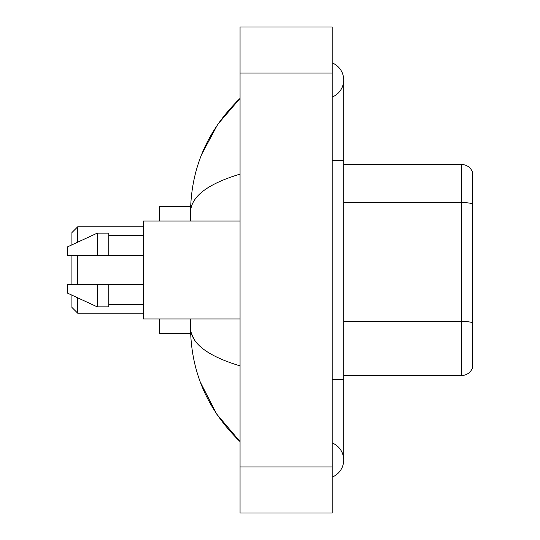 <?xml version="1.0" encoding="UTF-8"?>
<svg xmlns="http://www.w3.org/2000/svg" width="540" height="540" viewBox="0 0 540 540"><rect width="100%" height="100%" fill="white"/><g stroke="black" fill="none" stroke-linecap="round" stroke-linejoin="round"><path stroke-width="0.81" d="M332.188 477.104A18.428 18.428 0 0 0 332.188 442.942A18.428 18.428 0 0 1 332.188 477.104A18.428 18.428 0 0 0 343.703 460.026A18.428 18.428 0 0 1 332.188 477.104M332.188 62.897A18.428 18.428 0 0 1 332.188 97.058A18.428 18.428 0 0 0 332.188 62.897A18.428 18.428 0 0 1 343.703 79.974A18.428 18.428 0 0 0 332.188 62.897M240.057 174.123C207.482 183.944 190.978 196.628 190.532 212.186L190.532 221.056M190.532 318.944L190.532 327.814C190.904 343.319 207.414 356.008 240.057 365.877M240.057 513L332.188 513L332.188 27L240.057 27L240.057 513M190.532 212.186C191.032 167.9 207.536 129.971 240.057 98.402L217.701 124.376L201.751 154.211M200.353 382.192L216.601 413.984L240.057 441.599C207.536 410.029 191.025 372.101 190.532 327.814M193.988 339.1L191.356 333.342M472.689 172.8A11.515 11.515 0 0 0 461.639 164.511A11.515 11.515 0 0 1 472.689 172.8L472.689 367.2A11.515 11.515 0 0 1 461.639 375.489L343.703 375.489M472.689 204.012L472.689 204.012A11.515 1.998 180 0 0 461.639 202.574L461.639 164.511L343.703 164.511M472.689 204.174L472.689 322.866A11.515 1.998 180 0 0 461.639 321.428L461.639 202.574L343.703 202.574M71.915 255.602L71.915 284.398M71.915 295.157L71.915 307.429L77.672 313.187L143.316 313.187M77.672 255.602L77.672 284.398M77.672 297.817L77.672 313.187M159.442 318.944L159.442 333.342L190.634 333.342M190.634 206.658L159.442 206.658L159.442 221.056M71.915 244.843L71.915 232.571L77.672 226.814L77.672 242.183M240.057 221.056L143.316 221.056L143.316 318.944L240.057 318.944M97.254 255.602L67.311 255.602L67.311 246.969L97.254 233.145L97.254 255.602L143.316 255.602M97.254 233.145L108.769 233.145L108.769 255.602M143.316 284.398L108.769 284.398L108.769 306.855L97.254 306.855L97.254 284.398L67.311 284.398L67.311 293.031L97.254 306.855M67.311 284.398L74.932 284.398M108.769 284.398L97.254 284.398M332.188 379.411L343.703 379.411L343.703 79.974M332.188 160.589L343.703 160.589M240.057 466.931L332.188 466.931M240.057 73.069L332.188 73.069M461.639 375.489L461.639 321.428L343.703 321.428M343.703 379.411L343.703 460.026M240.057 98.402L236.048 102.269M240.057 441.599L236.048 437.731M77.672 226.814L143.316 226.814M108.769 235.454L143.316 235.454M108.769 304.547L143.316 304.547"/></g></svg>
